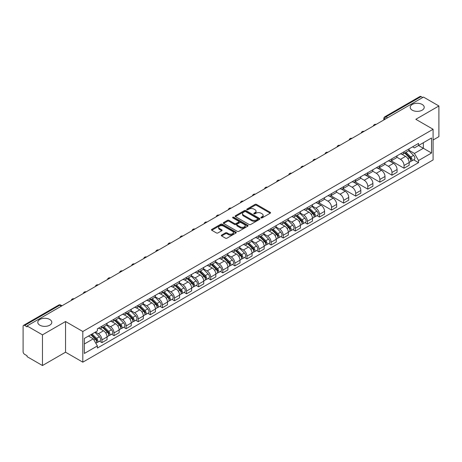 <?xml version="1.0" encoding="UTF-8"?>
<svg xmlns="http://www.w3.org/2000/svg" width="462" height="462" viewBox="0 0 462 462"><rect width="100%" height="100%" fill="white"/><g stroke="black" fill="none" stroke-linecap="round" stroke-linejoin="round"><path stroke-width="0.69" d="M261.076 217.873A0.751 0.433 0 0 0 262.139 217.873L270.218 213.213A1.074 0.618 0 0 0 270.536 212.774A1.074 0.618 0 0 0 270.218 212.335L256.531 204.429A1.074 0.618 0 0 0 255.012 204.429L246.933 209.095A0.751 0.433 0 0 0 246.714 209.402A0.751 0.433 0 0 0 246.933 209.708A0.751 0.433 0 0 0 247.996 209.708L249.041 209.107A3.442 1.987 0 0 1 253.909 209.107L255.053 209.765A3.442 1.987 0 0 1 256.058 211.169A3.442 1.987 0 0 1 255.053 212.572L254.008 213.178A0.751 0.433 0 0 0 253.782 213.484A0.751 0.433 0 0 0 254.008 213.791A0.751 0.433 0 0 0 255.07 213.791L256.115 213.19A3.442 1.987 0 0 1 260.978 213.19L262.121 213.848A3.442 1.987 0 0 1 263.126 215.252A3.442 1.987 0 0 1 262.121 216.655L261.076 217.261A0.751 0.433 0 0 0 260.857 217.567A0.751 0.433 0 0 0 261.076 217.873L261.076 217.261M49.746 319.467A7.011 4.048 0 0 0 42.106 318.589A7.011 4.048 0 0 0 37.78 322.326A7.011 4.048 0 0 0 39.83 325.19A7.011 4.048 0 0 0 47.471 326.068A7.011 4.048 0 0 0 51.802 322.326A7.011 4.048 0 0 0 49.746 319.467M422.17 104.452A7.011 4.048 0 0 0 414.529 103.575A7.011 4.048 0 0 0 410.198 107.311A7.011 4.048 0 0 0 412.254 110.175A7.011 4.048 0 0 0 419.894 111.053A7.011 4.048 0 0 0 424.22 107.311A7.011 4.048 0 0 0 422.17 104.452M221.633 235.071A1.074 0.618 0 0 0 221.321 235.51A1.074 0.618 0 0 0 221.633 235.949L225.473 238.167A1.074 0.618 0 0 0 226.992 238.167L235.967 232.987A1.074 0.618 0 0 0 236.284 232.548A1.074 0.618 0 0 0 235.967 232.109L222.28 224.209A1.074 0.618 0 0 0 220.761 224.209L211.787 229.389A1.074 0.618 0 0 0 211.475 229.828A1.074 0.618 0 0 0 211.787 230.267L216.424 232.94A1.074 0.618 0 0 0 217.948 232.94L221.789 230.723A1.074 0.618 0 0 0 222.101 230.284A1.074 0.618 0 0 0 221.789 229.845L219.485 228.517A2.876 1.663 0 0 1 218.642 227.344A2.876 1.663 0 0 1 220.42 225.808A2.876 1.663 0 0 1 223.556 226.172L232.565 231.375A2.876 1.663 0 0 1 233.408 232.548A2.876 1.663 0 0 1 231.629 234.078A2.876 1.663 0 0 1 228.494 233.72L226.992 232.854A1.074 0.618 0 0 0 225.473 232.854L221.633 235.071L221.633 235.949M82.819 331.497L65.546 321.523L42.464 334.852L27.05 325.953L423.487 97.072L438.9 105.971L415.817 119.3L433.09 129.268L82.819 331.497L82.819 362.173L433.09 159.95L433.09 129.268M249.122 224.515A1.074 0.618 0 0 0 250.641 224.515L259.615 219.335A1.074 0.618 0 0 0 259.927 218.896A1.074 0.618 0 0 0 259.615 218.457L245.928 210.557A1.074 0.618 0 0 0 244.404 210.557L235.435 215.737A1.074 0.618 0 0 0 235.118 216.176A1.074 0.618 0 0 0 235.435 216.614L249.122 224.515M233.114 218.035A0.751 0.433 0 0 1 233.876 218.145L233.876 217.25L247.788 225.283A1.074 0.618 0 0 1 248.106 225.722A1.074 0.618 0 0 1 247.788 226.161L238.819 231.341A1.074 0.618 0 0 1 237.295 231.341L223.614 223.441L223.614 222.563A1.074 0.618 0 0 0 223.296 223.002A1.074 0.618 0 0 0 223.614 223.441M223.614 222.563L227.448 220.345A1.074 0.618 0 0 1 228.973 220.345L234.523 223.55A1.074 0.618 0 0 0 236.042 223.55L238.588 222.078A1.074 0.618 0 0 0 238.906 221.639A1.074 0.618 0 0 0 238.588 221.2L232.813 217.862A0.751 0.433 0 0 1 232.588 217.556A0.751 0.433 0 0 1 233.056 217.157A0.751 0.433 0 0 1 233.876 217.25M42.464 334.852L42.464 365.529L27.05 356.629L27.05 355.734L24.648 354.348A2.189 1.265 -120 0 1 23.1 351.669L23.1 326.351A2.189 1.265 -120 0 1 23.556 325.352L58.645 305.093A2.189 1.265 60 0 1 59.737 305.203L24.648 325.462A2.189 1.265 -120 0 0 23.556 325.352M433.09 140.003L438.9 136.648L438.9 105.971M42.464 365.529L65.546 352.2L82.819 362.173M27.05 325.953L27.05 326.848L24.648 325.462M387.624 117.775L385.995 116.84A2.189 1.265 60 0 0 384.898 116.73L419.987 96.471A2.189 1.265 60 0 1 421.084 96.581L385.995 116.84A2.189 1.265 120 0 0 384.448 119.519L384.448 119.612M422.713 97.517L421.084 96.581M404.042 151.767A5.042 2.911 60 0 1 403.003 154.025L408.113 151.074A5.042 2.911 -120 0 0 409.153 148.816M396.789 157.19L400.479 159.321A5.042 2.911 60 0 1 404.042 165.494L409.153 162.543A5.042 2.911 -120 0 0 405.59 156.37L401.934 154.256M409.153 162.543L409.153 165.269L404.042 168.22L391.227 160.822M403.003 154.025A5.042 2.911 60 0 1 400.519 153.8M404.042 165.494L404.042 168.22M391.961 158.743A5.042 2.911 60 0 1 390.916 161.001L396.026 158.05A5.042 2.911 -120 0 0 397.072 155.792M379.146 167.798L391.961 175.196L397.072 172.245L397.072 169.519A5.042 2.911 -120 0 0 393.508 163.346L389.847 161.232M390.916 161.001A5.042 2.911 60 0 1 388.438 160.776M384.702 164.166L388.398 166.297A5.042 2.911 60 0 1 391.961 172.47L391.961 175.196M379.874 165.719A5.042 2.911 60 0 1 378.834 167.977L383.945 165.026A5.042 2.911 -120 0 0 384.99 162.768M367.059 174.775L379.874 182.172L384.99 179.221L384.99 176.496A5.042 2.911 -120 0 0 381.427 170.322L377.766 168.208M378.834 167.977A5.042 2.911 60 0 1 376.351 167.752M372.62 171.142L376.311 173.273A5.042 2.911 60 0 1 379.874 179.447L379.874 182.172M367.792 172.696A5.042 2.911 60 0 1 366.747 174.954L371.864 172.003A5.042 2.911 -120 0 0 372.903 169.745M354.978 181.751L367.792 189.149L372.903 186.198L372.903 183.472A5.042 2.911 -120 0 0 369.34 177.298L365.685 175.19M366.747 174.954A5.042 2.911 60 0 1 364.27 174.728M360.539 178.118L364.229 180.249A5.042 2.911 60 0 1 367.792 186.423L367.792 189.149M355.711 179.672A5.042 2.911 60 0 1 354.666 181.93L359.777 178.979A5.042 2.911 -120 0 0 360.822 176.721M342.896 188.727L355.711 196.125L360.822 193.174L360.822 190.448A5.042 2.911 -120 0 0 357.259 184.274L353.597 182.167M354.666 181.93A5.042 2.911 60 0 1 352.183 181.705M348.452 185.095L352.148 187.226A5.042 2.911 60 0 1 355.711 193.399L355.711 196.125M343.624 186.648A5.042 2.911 60 0 1 342.585 188.906L347.695 185.955A5.042 2.911 -120 0 0 348.735 183.697M330.809 195.703L343.624 203.107L348.735 200.15L348.735 197.424A5.042 2.911 -120 0 0 345.172 191.251L341.516 189.143M342.585 188.906A5.042 2.911 60 0 1 340.101 188.681M336.371 192.071L340.061 194.202A5.042 2.911 60 0 1 343.624 200.375L343.624 203.107M331.543 193.624A5.042 2.911 60 0 1 330.497 195.882L335.608 192.931A5.042 2.911 -120 0 0 336.654 190.673M318.728 202.679L331.543 210.083L336.654 207.126L336.654 204.4A5.042 2.911 -120 0 0 333.09 198.227L329.429 196.119M330.497 195.882A5.042 2.911 60 0 1 328.02 195.657M324.284 199.047L327.98 201.184A5.042 2.911 60 0 1 331.543 207.351L331.543 210.083M319.456 200.6A5.042 2.911 60 0 1 318.416 202.864L323.527 199.907A5.042 2.911 -120 0 0 324.572 197.649M317.007 215.644L319.456 217.059L324.572 214.108L324.572 211.377A5.042 2.911 -120 0 0 321.009 205.203L317.348 203.095M318.416 202.864A5.042 2.911 60 0 1 315.933 202.633M312.202 206.023L315.892 208.16A5.042 2.911 60 0 1 319.456 214.328L319.456 217.059M307.374 207.577A5.042 2.911 60 0 1 306.329 209.84L311.446 206.884A5.042 2.911 -120 0 0 312.485 204.626M304.926 222.62L307.374 224.035L312.485 221.084L312.485 218.353A5.042 2.911 -120 0 0 308.922 212.185L305.267 210.071M306.329 209.84A5.042 2.911 60 0 1 303.852 209.609M300.121 212.999L303.811 215.136A5.042 2.911 60 0 1 307.374 221.304L307.374 224.035M295.293 214.553A5.042 2.911 60 0 1 294.248 216.817L299.359 213.866A5.042 2.911 -120 0 0 300.404 211.602M292.839 229.597L295.293 231.012L300.404 228.061L300.404 225.329A5.042 2.911 -120 0 0 296.841 219.161L293.179 217.048M294.248 216.817A5.042 2.911 60 0 1 291.765 216.586M288.034 219.981L291.73 222.112A5.042 2.911 60 0 1 295.293 228.28L295.293 231.012M283.206 221.529A5.042 2.911 60 0 1 282.167 223.793L287.277 220.842A5.042 2.911 -120 0 0 288.317 218.578M280.757 236.573L283.206 237.988L288.317 235.037L288.317 232.305A5.042 2.911 -120 0 0 284.754 226.137L281.098 224.024M282.167 223.793A5.042 2.911 60 0 1 279.683 223.562M275.953 226.958L279.643 229.088A5.042 2.911 60 0 1 283.206 235.256L283.206 237.988M271.125 228.505A5.042 2.911 60 0 1 270.079 230.769L275.19 227.818A5.042 2.911 -120 0 0 276.236 225.554M268.67 243.549L271.125 244.964L276.236 242.013L276.236 239.281A5.042 2.911 -120 0 0 272.672 233.114L269.011 231M270.079 230.769A5.042 2.911 60 0 1 267.602 230.538M263.866 233.934L267.562 236.065A5.042 2.911 60 0 1 271.125 242.232L271.125 244.964M259.038 235.481A5.042 2.911 60 0 1 257.998 237.745L263.109 234.794A5.042 2.911 -120 0 0 264.154 232.53M256.589 250.525L259.038 251.94L264.154 248.989L264.154 246.258A5.042 2.911 -120 0 0 260.591 240.09L256.93 237.976M257.998 237.745A5.042 2.911 60 0 1 255.515 237.514M251.784 240.91L255.474 243.041A5.042 2.911 60 0 1 259.038 249.209L259.038 251.94M246.956 242.458A5.042 2.911 60 0 1 245.911 244.721L251.028 241.77A5.042 2.911 -120 0 0 252.067 239.507M244.508 257.501L246.956 258.916L252.067 255.965L252.067 253.234A5.042 2.911 -120 0 0 248.504 247.066L244.848 244.952M245.911 244.721A5.042 2.911 60 0 1 243.434 244.49M239.703 247.886L243.393 250.017A5.042 2.911 60 0 1 246.956 256.185L246.956 258.916M234.875 249.434A5.042 2.911 60 0 1 233.83 251.698L238.941 248.747A5.042 2.911 -120 0 0 239.986 246.483M232.421 264.478L234.875 265.893L239.986 262.942L239.986 260.21A5.042 2.911 -120 0 0 236.423 254.042L232.761 251.929M233.83 251.698A5.042 2.911 60 0 1 231.347 251.467M227.616 254.862L231.312 256.993A5.042 2.911 60 0 1 234.875 263.161L234.875 265.893M222.788 256.41A5.042 2.911 60 0 1 221.748 258.674L226.859 255.723A5.042 2.911 -120 0 0 227.899 253.459M220.339 271.454L222.788 272.869L227.899 269.918L227.899 267.186A5.042 2.911 -120 0 0 224.336 261.018L220.68 258.905M221.748 258.674A5.042 2.911 60 0 1 219.265 258.443M215.535 261.839L219.225 263.969A5.042 2.911 60 0 1 222.788 270.143L222.788 272.869M210.707 263.386A5.042 2.911 60 0 1 209.661 265.65L214.772 262.699A5.042 2.911 -120 0 0 215.818 260.435M208.252 278.43L210.707 279.845L215.818 276.894L215.818 274.162A5.042 2.911 -120 0 0 212.254 267.995L208.593 265.881M209.661 265.65A5.042 2.911 60 0 1 207.184 265.419M203.447 268.815L207.143 270.946A5.042 2.911 60 0 1 210.707 277.119L210.707 279.845M198.62 270.362A5.042 2.911 60 0 1 197.58 272.626L202.691 269.675A5.042 2.911 -120 0 0 203.736 267.411M196.171 285.406L198.62 286.821L203.736 283.87L203.736 281.139A5.042 2.911 -120 0 0 200.173 274.971L196.512 272.857M197.58 272.626A5.042 2.911 60 0 1 195.097 272.401M191.366 275.791L195.056 277.922A5.042 2.911 60 0 1 198.62 284.095L198.62 286.821M186.538 277.339A5.042 2.911 60 0 1 185.493 279.602L190.61 276.651A5.042 2.911 -120 0 0 191.649 274.388M184.09 292.382L186.538 293.797L191.649 290.846L191.649 288.121A5.042 2.911 -120 0 0 188.086 281.947L184.43 279.833M185.493 279.602A5.042 2.911 60 0 1 183.016 279.377M179.285 282.767L182.975 284.898A5.042 2.911 60 0 1 186.538 291.072L186.538 293.797M174.457 284.315A5.042 2.911 60 0 1 173.412 286.579L178.523 283.628A5.042 2.911 -120 0 0 179.568 281.364M172.003 299.359L174.457 300.774L179.568 297.823L179.568 295.097A5.042 2.911 -120 0 0 176.005 288.923L172.343 286.81M173.412 286.579A5.042 2.911 60 0 1 170.928 286.353M167.198 289.743L170.894 291.874A5.042 2.911 60 0 1 174.457 298.048L174.457 300.774M162.37 291.291A5.042 2.911 60 0 1 161.33 293.555L166.441 290.604A5.042 2.911 -120 0 0 167.481 288.34M159.921 306.335L162.37 307.75L167.481 304.799L167.481 302.073A5.042 2.911 -120 0 0 163.923 295.899L160.262 293.786M161.33 293.555A5.042 2.911 60 0 1 158.847 293.33M155.117 296.719L158.807 298.85A5.042 2.911 60 0 1 162.37 305.024L162.37 307.75M150.289 298.267A5.042 2.911 60 0 1 149.243 300.531L154.354 297.58A5.042 2.911 -120 0 0 155.399 295.316M147.834 313.311L150.289 314.726L155.399 311.775L155.399 309.049A5.042 2.911 -120 0 0 151.836 302.876L148.175 300.762M149.243 300.531A5.042 2.911 60 0 1 146.766 300.306M143.029 303.696L146.725 305.827A5.042 2.911 60 0 1 150.289 312L150.289 314.726M138.202 305.243A5.042 2.911 60 0 1 137.162 307.507L142.273 304.556A5.042 2.911 -120 0 0 143.318 302.292M135.753 320.287L138.202 321.702L143.318 318.751L143.318 316.025A5.042 2.911 -120 0 0 139.755 309.852L136.094 307.738M137.162 307.507A5.042 2.911 60 0 1 134.679 307.282M130.948 310.672L134.638 312.803A5.042 2.911 60 0 1 138.202 318.976L138.202 321.702M126.12 312.22A5.042 2.911 60 0 1 125.075 314.483L130.192 311.532A5.042 2.911 -120 0 0 131.231 309.269M123.672 327.263L126.12 328.678L131.231 325.727L131.231 323.002A5.042 2.911 -120 0 0 127.668 316.828L124.012 314.714M125.075 314.483A5.042 2.911 60 0 1 122.597 314.258M118.867 317.648L122.557 319.779A5.042 2.911 60 0 1 126.12 325.953L126.12 328.678M114.039 319.196A5.042 2.911 60 0 1 112.994 321.46L118.105 318.509A5.042 2.911 -120 0 0 119.15 316.245M111.585 334.24L114.039 335.655L119.15 332.704L119.15 329.978A5.042 2.911 -120 0 0 115.587 323.804L111.925 321.691M112.994 321.46A5.042 2.911 60 0 1 110.51 321.234M106.78 324.624L110.476 326.755A5.042 2.911 60 0 1 114.039 332.929L114.039 335.655M101.952 326.172A5.042 2.911 60 0 1 100.912 328.436L106.023 325.485A5.042 2.911 -120 0 0 107.063 323.221M99.503 341.216L101.952 342.631L107.063 339.68L107.063 336.954A5.042 2.911 -120 0 0 103.505 330.78L99.844 328.667M100.912 328.436A5.042 2.911 60 0 1 98.429 328.211M95.449 332.034L98.389 333.731A5.042 2.911 60 0 1 101.952 339.905L101.952 342.631M412.601 146.824L414.426 147.875L431.543 137.988L423.331 142.729L423.331 148.279L414.426 153.419L408.87 150.214M84.373 343.976L93.278 338.831L97.384 345.94L84.373 353.453L84.373 338.427L97.384 330.913L97.384 328.811L418.526 143.399L418.526 145.501L431.543 153.014L418.526 160.528L414.426 153.419M431.543 137.988L431.543 153.014M97.384 345.94L97.384 348.042L418.526 162.63L418.526 160.528M65.546 321.523L65.546 352.2M93.278 338.831L88.473 336.059M413.675 159.829L418.526 162.63M261.377 217.983L262.121 217.55A3.442 1.987 0 0 0 263.126 216.147L263.126 215.252M256.058 211.169L256.058 212.064A3.442 1.987 0 0 1 255.053 213.467L254.308 213.9M270.218 212.335L270.218 213.213L256.531 205.324A1.074 0.618 0 0 0 255.012 205.324L247.234 209.817M259.598 219.34L245.928 211.452A1.074 0.618 0 0 0 244.404 211.452L235.447 216.62L235.435 215.737M257.709 219.202A0.751 0.433 0 0 0 257.935 218.896A0.751 0.433 0 0 0 257.709 218.59L245.697 211.654A0.751 0.433 0 0 0 244.635 211.654L243.532 212.289A3.442 1.987 0 0 0 242.521 213.692A3.442 1.987 0 0 0 243.532 215.096L251.744 219.837A3.442 1.987 0 0 0 256.606 219.837L257.709 219.202L257.709 220.097A0.751 0.433 0 0 0 257.935 219.791L257.935 218.896M242.521 213.692L242.521 214.587A3.442 1.987 0 0 0 243.532 215.991L243.532 215.096M257.709 220.097L256.606 220.732A3.442 1.987 0 0 1 251.744 220.732L243.532 215.991M223.625 223.446L227.448 221.24L227.448 220.345M238.906 221.639L238.906 222.534A1.074 0.618 0 0 1 238.588 222.973L236.042 224.44A1.074 0.618 0 0 1 234.523 224.44L228.973 221.24A1.074 0.618 0 0 0 227.448 221.24M233.876 218.145L247.776 226.166M240.28 226.871A2.876 1.663 0 0 0 243.416 227.235A2.876 1.663 0 0 0 245.189 225.699A2.876 1.663 0 0 0 244.352 224.526L241.176 222.69A1.074 0.618 0 0 0 239.657 222.69L237.104 224.162A1.074 0.618 0 0 0 236.792 224.601A1.074 0.618 0 0 0 237.104 225.04L240.28 226.871L240.28 227.766A2.876 1.663 0 0 0 243.416 228.13A2.876 1.663 0 0 0 245.189 226.594L245.189 225.699M236.792 224.601L236.792 225.496A1.074 0.618 0 0 0 237.104 225.935L237.104 225.04M240.28 227.766L237.104 225.935M233.408 232.548L233.408 233.443A2.876 1.663 0 0 1 231.629 234.973A2.876 1.663 0 0 1 228.494 234.615L226.992 233.749A1.074 0.618 0 0 0 225.473 233.749L221.65 235.955M218.642 227.344L218.642 228.24A2.876 1.663 0 0 0 219.485 229.412L219.485 228.517M221.772 230.734L219.485 229.412M235.967 232.109L235.967 232.987L222.28 225.104A1.074 0.618 0 0 0 220.761 225.104L211.804 230.272L211.787 229.389M404.695 153.049L409.453 157.744A2.737 1.582 60 0 1 410.175 161.85L409.153 162.439M405.642 153.985L407.663 155.151M405.22 152.743L410.435 157.888A1.317 0.757 60 0 1 410.782 159.858A1.317 0.757 60 0 1 410.66 159.904M406.011 152.287L410.77 156.982A2.737 1.582 60 0 1 411.492 161.088A2.737 1.582 60 0 1 410.666 161.18M408.674 150.554L413.559 155.376A2.737 1.582 60 0 1 414.281 159.482L411.492 161.088M308.027 208.859L312.786 213.554A2.737 1.582 60 0 1 313.507 217.66L312.485 218.255M308.974 209.794L310.99 210.961M308.552 208.553L313.767 213.698A1.317 0.757 60 0 1 314.114 215.667A1.317 0.757 60 0 1 313.993 215.714M309.344 208.102L314.102 212.797A2.737 1.582 60 0 1 314.824 216.903A2.737 1.582 60 0 1 313.998 216.99M312.006 206.37L316.892 211.186A2.737 1.582 60 0 1 317.613 215.292L314.824 216.903M295.94 215.835L300.704 220.53A2.737 1.582 60 0 1 301.426 224.636L300.404 225.231M296.893 216.77L298.908 217.937M296.471 215.529L301.68 220.674A1.317 0.757 60 0 1 302.027 222.644A1.317 0.757 60 0 1 301.911 222.69M297.257 215.078L302.021 219.773A2.737 1.582 60 0 1 302.743 223.879A2.737 1.582 60 0 1 301.911 223.966M299.925 213.346L304.804 218.162A2.737 1.582 60 0 1 305.532 222.268L302.743 223.879M283.859 222.811L288.617 227.506A2.737 1.582 60 0 1 289.339 231.612L288.317 232.207M284.806 223.747L286.827 224.913M284.384 222.511L289.599 227.65A1.317 0.757 60 0 1 289.945 229.62A1.317 0.757 60 0 1 289.824 229.672M285.175 222.055L289.934 226.75A2.737 1.582 60 0 1 290.656 230.856A2.737 1.582 60 0 1 289.83 230.942M287.838 220.322L292.723 225.138A2.737 1.582 60 0 1 293.445 229.244L290.656 230.856M271.772 229.787L276.536 234.488A2.737 1.582 60 0 1 277.258 238.594L276.236 239.183M272.724 230.729L274.74 231.889M272.303 229.487L277.518 234.627A1.317 0.757 60 0 1 277.864 236.596A1.317 0.757 60 0 1 277.743 236.648M273.088 229.031L277.853 233.726A2.737 1.582 60 0 1 278.574 237.832A2.737 1.582 60 0 1 277.749 237.918M275.756 227.298L280.642 232.115A2.737 1.582 60 0 1 281.364 236.221L278.574 237.832M259.69 236.763L264.449 241.464A2.737 1.582 60 0 1 265.171 245.57L264.149 246.159M260.637 237.705L262.659 238.866M260.216 236.463L265.431 241.603A1.317 0.757 60 0 1 265.777 243.572A1.317 0.757 60 0 1 265.656 243.624M261.007 236.007L265.765 240.702A2.737 1.582 60 0 1 266.487 244.808A2.737 1.582 60 0 1 265.662 244.895M263.669 234.274L268.555 239.091A2.737 1.582 60 0 1 269.277 243.197L266.487 244.808M247.609 243.74L252.368 248.44A2.737 1.582 60 0 1 253.089 252.547L252.067 253.136M248.556 244.681L250.571 245.842M248.134 243.439L253.349 248.579A1.317 0.757 60 0 1 253.696 250.548A1.317 0.757 60 0 1 253.574 250.6M248.926 242.983L253.684 247.678A2.737 1.582 60 0 1 254.406 251.784A2.737 1.582 60 0 1 253.58 251.871M251.588 241.251L256.474 246.067A2.737 1.582 60 0 1 257.195 250.173L254.406 251.784M235.522 250.716L240.286 255.417A2.737 1.582 60 0 1 241.008 259.523L239.986 260.112M236.475 251.657L238.49 252.818M236.053 250.416L241.262 255.555A1.317 0.757 60 0 1 241.609 257.525A1.317 0.757 60 0 1 241.493 257.577M236.839 249.959L241.603 254.654A2.737 1.582 60 0 1 242.325 258.76A2.737 1.582 60 0 1 241.493 258.847M239.507 248.227L244.386 253.043A2.737 1.582 60 0 1 245.114 257.149L242.325 258.76M223.441 257.692L228.199 262.393A2.737 1.582 60 0 1 228.921 266.499L227.899 267.088M224.388 258.633L226.409 259.794M223.966 257.392L229.181 262.531A1.317 0.757 60 0 1 229.527 264.501A1.317 0.757 60 0 1 229.406 264.553M224.757 256.936L229.516 261.631A2.737 1.582 60 0 1 230.238 265.737A2.737 1.582 60 0 1 229.412 265.823M227.419 255.203L232.305 260.019A2.737 1.582 60 0 1 233.027 264.125L230.238 265.737M211.353 264.674L216.118 269.369A2.737 1.582 60 0 1 216.84 273.475L215.818 274.064M212.306 265.61L214.322 266.77M211.885 264.368L217.1 269.508A1.317 0.757 60 0 1 217.446 271.477A1.317 0.757 60 0 1 217.325 271.529M212.67 263.912L217.435 268.607A2.737 1.582 60 0 1 218.156 272.713A2.737 1.582 60 0 1 217.331 272.799M215.338 262.179L220.224 266.996A2.737 1.582 60 0 1 220.946 271.102L218.156 272.713M199.272 271.65L204.031 276.345A2.737 1.582 60 0 1 204.753 280.451L203.736 281.04M200.219 272.586L202.24 273.747M199.798 271.344L205.013 276.484A1.317 0.757 60 0 1 205.359 278.459A1.317 0.757 60 0 1 205.238 278.505M200.589 270.888L205.347 275.583A2.737 1.582 60 0 1 206.069 279.689A2.737 1.582 60 0 1 205.243 279.776M203.251 269.155L208.137 273.972A2.737 1.582 60 0 1 208.859 278.078L206.069 279.689M187.191 278.626L191.949 283.322A2.737 1.582 60 0 1 192.671 287.428L191.649 288.017M188.138 279.562L190.153 280.723M187.716 278.32L192.931 283.46A1.317 0.757 60 0 1 193.278 285.435A1.317 0.757 60 0 1 193.156 285.481M188.508 277.864L193.266 282.559A2.737 1.582 60 0 1 193.988 286.665A2.737 1.582 60 0 1 193.162 286.752M191.17 276.132L196.055 280.948A2.737 1.582 60 0 1 196.777 285.054L193.988 286.665M175.104 285.603L179.868 290.298A2.737 1.582 60 0 1 180.59 294.404L179.568 294.993M176.057 286.538L178.072 287.705M175.635 285.297L180.844 290.436A1.317 0.757 60 0 1 181.191 292.411A1.317 0.757 60 0 1 181.075 292.458M176.42 284.84L181.185 289.535A2.737 1.582 60 0 1 181.907 293.641A2.737 1.582 60 0 1 181.075 293.728M179.089 283.108L183.968 287.924A2.737 1.582 60 0 1 184.696 292.03L181.907 293.641M163.022 292.579L167.781 297.274A2.737 1.582 60 0 1 168.503 301.38L167.481 301.969M163.97 293.514L165.991 294.681M163.548 292.273L168.763 297.413A1.317 0.757 60 0 1 169.109 299.388A1.317 0.757 60 0 1 168.988 299.434M164.339 291.817L169.098 296.512A2.737 1.582 60 0 1 169.82 300.618A2.737 1.582 60 0 1 168.994 300.704M167.001 290.084L171.887 294.9A2.737 1.582 60 0 1 172.609 299.006L169.82 300.618M150.935 299.555L155.7 304.25A2.737 1.582 60 0 1 156.422 308.356L155.399 308.945M151.888 300.491L153.904 301.657M151.467 299.249L156.682 304.389A1.317 0.757 60 0 1 157.028 306.364A1.317 0.757 60 0 1 156.907 306.41M152.252 298.793L157.016 303.488A2.737 1.582 60 0 1 157.738 307.594A2.737 1.582 60 0 1 156.913 307.68M154.92 297.06L159.806 301.877A2.737 1.582 60 0 1 160.528 305.983L157.738 307.594M138.854 306.531L143.613 311.226A2.737 1.582 60 0 1 144.335 315.332L143.318 315.921M139.801 307.467L141.822 308.633M139.38 306.225L144.594 311.365A1.317 0.757 60 0 1 144.941 313.34A1.317 0.757 60 0 1 144.82 313.386M140.171 305.769L144.929 310.464A2.737 1.582 60 0 1 145.651 314.57A2.737 1.582 60 0 1 144.825 314.657M142.833 304.036L147.719 308.859A2.737 1.582 60 0 1 148.441 312.959L145.651 314.57M126.773 313.507L131.531 318.202A2.737 1.582 60 0 1 132.253 322.309L131.231 322.898M127.72 314.443L129.735 315.61M127.298 313.201L132.513 318.341A1.317 0.757 60 0 1 132.86 320.316A1.317 0.757 60 0 1 132.738 320.362M128.09 312.745L132.848 317.44A2.737 1.582 60 0 1 133.57 321.546A2.737 1.582 60 0 1 132.744 321.639M130.752 311.013L135.637 315.835A2.737 1.582 60 0 1 136.359 319.941L133.57 321.546M114.686 320.484L119.45 325.179A2.737 1.582 60 0 1 120.172 329.285L119.15 329.874M115.639 321.419L117.654 322.586M115.217 320.178L120.426 325.323A1.317 0.757 60 0 1 120.773 327.292A1.317 0.757 60 0 1 120.657 327.339M116.002 319.721L120.767 324.416A2.737 1.582 60 0 1 121.489 328.522A2.737 1.582 60 0 1 120.657 328.615M118.67 317.989L123.55 322.811A2.737 1.582 60 0 1 124.278 326.917L121.489 328.522M102.604 327.46L107.363 332.155A2.737 1.582 60 0 1 108.085 336.261L107.063 336.85M103.552 328.395L105.573 329.562M103.13 327.154L108.345 332.299A1.317 0.757 60 0 1 108.691 334.269A1.317 0.757 60 0 1 108.57 334.315M103.921 326.698L108.68 331.393A2.737 1.582 60 0 1 109.402 335.499A2.737 1.582 60 0 1 108.576 335.591M106.583 324.965L111.469 329.787A2.737 1.582 60 0 1 112.191 333.893L109.402 335.499M90.8 334.713L95.282 339.131A2.737 1.582 60 0 1 96.004 343.237L95.865 343.318M91.47 335.372L93.486 336.538M91.332 334.407L96.263 339.275A1.317 0.757 60 0 1 96.61 341.245A1.317 0.757 60 0 1 96.489 341.291M92.117 333.957L96.598 338.369A2.737 1.582 60 0 1 97.32 342.475A2.737 1.582 60 0 1 96.494 342.567M94.906 332.345L99.388 336.763A2.737 1.582 60 0 1 100.11 340.869L97.32 342.475M384.523 119.566L384.448 119.519A2.189 1.265 0 0 1 383.807 118.624L383.807 119.981M114.039 332.929L119.15 329.978M126.12 325.953L131.231 323.002M138.202 318.976L143.318 316.025M150.289 312L155.399 309.049M162.37 305.024L167.481 302.073M174.457 298.048L179.568 295.097M186.538 291.072L191.649 288.121M198.62 284.095L203.736 281.139M210.707 277.119L215.818 274.162M222.788 270.143L227.899 267.186M234.875 263.161L239.986 260.21M246.956 256.185L252.067 253.234M259.038 249.209L264.154 246.258M271.125 242.232L276.236 239.281M283.206 235.256L288.317 232.305M295.293 228.28L300.404 225.329M307.374 221.304L312.485 218.353M319.456 214.328L324.572 211.377M331.543 207.351L336.654 204.4M343.624 200.375L348.735 197.424M355.711 193.399L360.822 190.448M367.792 186.423L372.903 183.472M379.874 179.447L384.99 176.496M391.961 172.47L397.072 169.519M101.952 339.905L107.063 336.954M98.389 333.731L103.505 330.78M110.476 326.755L115.587 323.804M122.557 319.779L127.668 316.828M134.638 312.803L139.755 309.852M146.725 305.827L151.836 302.876M158.807 298.85L163.923 295.899M170.894 291.874L176.005 288.923M182.975 284.898L188.086 281.947M195.056 277.922L200.173 274.971M207.143 270.946L212.254 267.995M219.225 263.969L224.336 261.018M231.312 256.993L236.423 254.042M243.393 250.017L248.504 247.066M255.474 243.041L260.591 240.09M267.562 236.065L272.672 233.114M279.643 229.088L284.754 226.137M291.73 222.112L296.841 219.161M303.811 215.136L308.922 212.185M315.892 208.16L321.009 205.203M327.98 201.184L333.09 198.227M340.061 194.202L345.172 191.251M352.148 187.226L357.259 184.274M364.229 180.249L369.34 177.298M376.311 173.273L381.427 170.322M388.398 166.297L393.508 163.346M400.479 159.321L405.59 156.37M375.947 124.521A2.189 1.265 120 0 0 374.977 125.075M363.86 131.497A2.189 1.265 120 0 0 362.895 132.051M351.778 138.473A2.189 1.265 120 0 0 350.808 139.027M339.691 145.449A2.189 1.265 120 0 0 338.727 146.009M327.61 152.425A2.189 1.265 120 0 0 326.646 152.986M315.529 159.402A2.189 1.265 120 0 0 314.558 159.962M303.442 166.378A2.189 1.265 120 0 0 302.477 166.938M291.36 173.354A2.189 1.265 120 0 0 290.39 173.914M279.273 180.33A2.189 1.265 120 0 0 278.309 180.89M267.192 187.306A2.189 1.265 120 0 0 266.228 187.867M255.111 194.283A2.189 1.265 120 0 0 254.14 194.843M243.024 201.259A2.189 1.265 120 0 0 242.059 201.819M230.942 208.235A2.189 1.265 120 0 0 229.972 208.795M218.855 215.211A2.189 1.265 120 0 0 217.891 215.771M206.774 222.187A2.189 1.265 120 0 0 205.809 222.748M194.693 229.164A2.189 1.265 120 0 0 193.722 229.724M182.606 236.14A2.189 1.265 120 0 0 181.641 236.7M170.524 243.116A2.189 1.265 120 0 0 169.554 243.676M158.437 250.092A2.189 1.265 120 0 0 157.473 250.652M146.356 257.068A2.189 1.265 120 0 0 145.391 257.629M134.275 264.045A2.189 1.265 120 0 0 133.304 264.605M122.187 271.021A2.189 1.265 120 0 0 121.223 271.581M110.106 277.997A2.189 1.265 120 0 0 109.136 278.557M98.019 284.979A2.189 1.265 120 0 0 97.055 285.533M85.938 291.955A2.189 1.265 120 0 0 84.973 292.51M73.856 298.931A2.189 1.265 120 0 0 72.886 299.486M61.365 306.139L59.737 305.203A2.189 1.265 120 0 1 60.834 305.093A2.189 2.189 0 0 0 58.645 305.093M262.121 217.55L262.121 216.655M254.008 213.791L254.008 213.178M255.053 213.467L255.053 212.572M246.933 209.708L246.933 209.095M255.012 205.324L255.012 204.429M256.531 205.324L256.531 204.429M244.404 211.452L244.404 210.557M245.928 211.452L245.928 210.557M259.615 219.335L259.615 218.457M251.744 220.732L251.744 219.837M256.606 220.732L256.606 219.837M228.973 221.24L228.973 220.345M234.523 224.44L234.523 223.55M236.042 224.44L236.042 223.55M238.588 222.973L238.588 222.078M247.788 226.161L247.788 225.283M225.473 233.749L225.473 232.854M226.992 233.749L226.992 232.854M228.494 234.615L228.494 233.72M221.789 230.723L221.789 229.845M220.761 225.104L220.761 224.209M222.28 225.104L222.28 224.209M409.453 157.744L407.882 158.651M411.053 159.257L410.562 159.54M413.559 155.376L410.77 156.982M312.786 213.554L311.215 214.466M314.385 215.067L313.889 215.35M316.892 211.186L314.102 212.797M300.704 220.53L299.128 221.442M302.298 222.043L301.807 222.326M304.804 218.162L302.021 219.773M288.617 227.506L287.046 228.419M290.217 229.019L289.726 229.302M292.723 225.138L289.934 226.75M276.536 234.488L274.959 235.395M278.136 235.995L277.639 236.278M280.642 232.115L277.853 233.726M264.449 241.464L262.878 242.371M266.048 242.972L265.558 243.255M268.555 239.091L265.765 240.702M252.368 248.44L250.797 249.347M253.967 249.948L253.471 250.237M256.474 246.067L253.684 247.678M240.286 255.417L238.71 256.323M241.886 256.924L241.389 257.213M244.386 253.043L241.603 254.654M228.199 262.393L226.628 263.3M229.799 263.9L229.308 264.189M232.305 260.019L229.516 261.631M216.118 269.369L214.541 270.276M217.718 270.876L217.221 271.165M220.224 266.996L217.435 268.607M204.031 276.345L202.46 277.252M205.63 277.853L205.14 278.141M208.137 273.972L205.347 275.583M191.949 283.322L190.379 284.228M193.549 284.829L193.052 285.118M196.055 280.948L193.266 282.559M179.868 290.298L178.292 291.204M181.468 291.805L180.971 292.094M183.968 287.924L181.185 289.535M167.781 297.274L166.21 298.181M169.381 298.781L168.89 299.07M171.887 294.9L169.098 296.512M155.7 304.25L154.123 305.157M157.299 305.757L156.803 306.046M159.806 301.877L157.016 303.488M143.613 311.226L142.042 312.133M145.212 312.734L144.721 313.022M147.719 308.859L144.929 310.464M131.531 318.202L129.961 319.109M133.131 319.716L132.634 319.999M135.637 315.835L132.848 317.44M119.45 325.179L117.874 326.085M121.05 326.692L120.553 326.975M123.55 322.811L120.767 324.416M107.363 332.155L105.792 333.062M108.963 333.668L108.472 333.951M111.469 329.787L108.68 331.393M95.282 339.131L93.907 339.922M96.881 340.644L96.385 340.927M99.388 336.763L96.598 338.369M376.132 124.411A2.189 2.189 0 0 0 373.319 126.034M364.044 131.387A2.189 2.189 0 0 0 361.238 133.01M351.963 138.363A2.189 2.189 0 0 0 349.151 139.986M339.882 145.339A2.189 2.189 0 0 0 337.069 146.962M327.795 152.316A2.189 2.189 0 0 0 324.988 153.938M315.713 159.292A2.189 2.189 0 0 0 312.901 160.915M303.626 166.268A2.189 2.189 0 0 0 300.82 167.891M291.545 173.244A2.189 2.189 0 0 0 288.733 174.867M279.464 180.22A2.189 2.189 0 0 0 276.651 181.843M267.377 187.197A2.189 2.189 0 0 0 264.57 188.819M255.295 194.173A2.189 2.189 0 0 0 252.483 195.796M243.208 201.149A2.189 2.189 0 0 0 240.402 202.778M231.127 208.131A2.189 2.189 0 0 0 228.315 209.754M219.046 215.107A2.189 2.189 0 0 0 216.233 216.73M206.959 222.083A2.189 2.189 0 0 0 204.152 223.706M194.877 229.06A2.189 2.189 0 0 0 192.065 230.682M182.79 236.036A2.189 2.189 0 0 0 179.984 237.659M170.709 243.012A2.189 2.189 0 0 0 167.897 244.635M158.628 249.988A2.189 2.189 0 0 0 155.815 251.611M146.541 256.964A2.189 2.189 0 0 0 143.734 258.587M134.459 263.941A2.189 2.189 0 0 0 131.647 265.563M122.372 270.917A2.189 2.189 0 0 0 119.566 272.54M110.291 277.893A2.189 2.189 0 0 0 107.479 279.516M98.21 284.869A2.189 2.189 0 0 0 95.397 286.492M86.123 291.845A2.189 2.189 0 0 0 83.316 293.468M74.041 298.822A2.189 2.189 0 0 0 71.229 300.444M62.006 305.769L60.834 305.093M384.898 116.73A2.189 2.189 0 0 0 383.807 118.624"/></g></svg>
